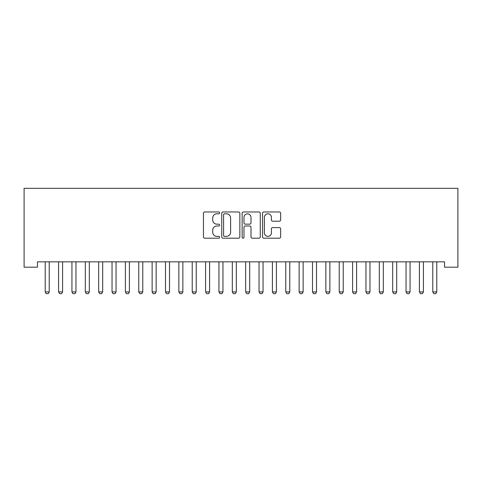 <?xml version="1.0" encoding="UTF-8"?>
<svg xmlns="http://www.w3.org/2000/svg" width="482" height="482" viewBox="0 0 482 482"><rect width="100%" height="100%" fill="white"/><g stroke="black" fill="none" stroke-linecap="round" stroke-linejoin="round"><path stroke-width="0.72" d="M219.617 212.881A0.916 0.916 0 0 0 218.701 211.966L204.76 211.966A1.313 1.313 0 0 0 203.452 213.279L203.452 236.891A1.313 1.313 0 0 0 204.76 238.198L218.701 238.198A0.916 0.916 0 0 0 219.617 237.283A0.916 0.916 0 0 0 218.701 236.367L216.894 236.367A4.199 4.199 0 0 1 212.701 232.167L212.701 230.197A4.199 4.199 0 0 1 216.894 226.004L218.701 226.004A0.916 0.916 0 0 0 219.617 225.082A0.916 0.916 0 0 0 218.701 224.166L216.894 224.166A4.199 4.199 0 0 1 212.701 219.967L212.701 218.003A4.199 4.199 0 0 1 216.894 213.803L218.701 213.803A0.916 0.916 0 0 0 219.617 212.881M279.337 221.214A1.313 1.313 0 0 0 280.651 219.9L280.651 213.279A1.313 1.313 0 0 0 279.337 211.966L263.859 211.966A1.313 1.313 0 0 0 262.545 213.279L262.545 236.891A1.313 1.313 0 0 0 263.859 238.198L279.337 238.198A1.313 1.313 0 0 0 280.651 236.891L280.651 228.89A1.313 1.313 0 0 0 279.337 227.576L272.71 227.576A1.313 1.313 0 0 0 271.402 228.89L271.402 232.854A3.507 3.507 0 0 1 267.89 236.367A3.507 3.507 0 0 1 264.383 232.854L264.383 217.31A3.507 3.507 0 0 1 267.89 213.803A3.507 3.507 0 0 1 271.402 217.31L271.402 219.9A1.313 1.313 0 0 0 272.71 221.214L279.337 221.214M444.537 261.834L37.463 261.834L37.463 267.179L24.1 267.179L24.1 188.329L457.9 188.329L457.9 267.179L444.537 267.179L444.537 261.834M239.849 213.279A1.313 1.313 0 0 0 238.542 211.966L223.064 211.966A1.313 1.313 0 0 0 221.75 213.279L221.75 236.891A1.313 1.313 0 0 0 223.064 238.198L238.542 238.198A1.313 1.313 0 0 0 239.849 236.891L239.849 213.279M243.458 211.966L258.936 211.966A1.313 1.313 0 0 1 260.25 213.279L260.25 236.891A1.313 1.313 0 0 1 258.936 238.198L252.315 238.198A1.313 1.313 0 0 1 251.002 236.891L251.002 227.311A1.313 1.313 0 0 0 249.688 226.004L245.296 226.004A1.313 1.313 0 0 0 243.982 227.311L243.982 237.283A0.916 0.916 0 0 1 243.067 238.198A0.916 0.916 0 0 1 242.151 237.283L242.151 213.279A1.313 1.313 0 0 1 243.458 211.966M224.504 213.803A0.916 0.916 0 0 0 223.588 214.719L223.588 235.445A0.916 0.916 0 0 0 224.504 236.367L226.407 236.367A4.199 4.199 0 0 0 230.607 232.167L230.607 218.003A4.199 4.199 0 0 0 226.407 213.803L224.504 213.803M251.002 217.376A3.507 3.507 0 0 0 247.495 213.869A3.507 3.507 0 0 0 243.982 217.376L243.982 222.853A1.313 1.313 0 0 0 245.296 224.166L249.688 224.166A1.313 1.313 0 0 0 251.002 222.853L251.002 217.376M45.061 261.834L45.151 262.124A1.338 1.338 -179.2 0 1 45.218 262.527L45.218 291.929L49.224 291.929L49.224 262.527A1.338 1.338 -179.2 0 1 49.285 262.124L49.381 261.834M49.224 291.929L48.224 293.671L46.218 293.671L45.218 291.929M58.424 261.834L58.515 262.124A1.338 1.338 -179.2 0 1 58.581 262.527L58.581 291.929L62.588 291.929L62.588 262.527A1.338 1.338 -179.2 0 1 62.654 262.124L62.744 261.834M62.588 291.929L61.588 293.671L59.581 293.671L58.581 291.929M71.788 261.834L71.878 262.124A1.338 1.338 -179.2 0 1 71.945 262.527L71.945 291.929L75.951 291.929L75.951 262.527A1.338 1.338 -179.2 0 1 76.017 262.124L76.108 261.834M75.951 291.929L74.951 293.671L72.945 293.671L71.945 291.929M85.151 261.834L85.248 262.124A1.338 1.338 -179.2 0 1 85.308 262.527L85.308 291.929L89.315 291.929L89.315 262.527A1.338 1.338 -179.2 0 1 89.381 262.124L89.471 261.834M89.315 291.929L88.314 293.671L86.308 293.671L85.308 291.929M98.515 261.834L98.611 262.124A1.338 1.338 -179.2 0 1 98.671 262.527L98.671 291.929L102.684 291.929L102.684 262.527A1.338 1.338 -179.2 0 1 102.744 262.124L102.835 261.834M102.684 291.929L101.678 293.671L99.672 293.671L98.671 291.929M111.878 261.834L111.975 262.124A1.338 1.338 -179.2 0 1 112.035 262.527L112.035 291.929L116.048 291.929L116.048 262.527A1.338 1.338 -179.2 0 1 116.108 262.124L116.198 261.834M116.048 291.929L115.041 293.671L113.041 293.671L112.035 291.929M125.248 261.834L125.338 262.124A1.338 1.338 -179.2 0 1 125.398 262.527L125.398 291.929L129.411 291.929L129.411 262.527A1.338 1.338 -179.2 0 1 129.471 262.124L129.562 261.834M129.411 291.929L128.405 293.671L126.405 293.671L125.398 291.929M138.611 261.834L138.702 262.124A1.338 1.338 -179.2 0 1 138.762 262.527L138.762 291.929L142.774 291.929L142.774 262.527A1.338 1.338 -179.2 0 1 142.835 262.124L142.931 261.834M142.774 291.929L141.768 293.671L139.768 293.671L138.762 291.929M151.975 261.834L152.065 262.124A1.338 1.338 -179.2 0 1 152.131 262.527L152.131 291.929L156.138 291.929L156.138 262.527A1.338 1.338 -179.2 0 1 156.198 262.124L156.295 261.834M156.138 291.929L155.138 293.671L153.131 293.671L152.131 291.929M165.338 261.834L165.428 262.124A1.338 1.338 -179.2 0 1 165.495 262.527L165.495 291.929L169.501 291.929L169.501 262.527A1.338 1.338 -179.2 0 1 169.568 262.124L169.658 261.834M169.501 291.929L168.501 293.671L166.495 293.671L165.495 291.929M178.702 261.834L178.792 262.124A1.338 1.338 -179.2 0 1 178.858 262.527L178.858 291.929L182.865 291.929L182.865 262.527A1.338 1.338 -179.2 0 1 182.931 262.124L183.021 261.834M182.865 291.929L181.865 293.671L179.858 293.671L178.858 291.929M192.065 261.834L192.155 262.124A1.338 1.338 -179.2 0 1 192.222 262.527L192.222 291.929L196.228 291.929L196.228 262.527A1.338 1.338 -179.2 0 1 196.295 262.124L196.385 261.834M196.228 291.929L195.228 293.671L193.222 293.671L192.222 291.929M205.428 261.834L205.525 262.124A1.338 1.338 -179.2 0 1 205.585 262.527L205.585 291.929L209.592 291.929L209.592 262.527A1.338 1.338 -179.2 0 1 209.658 262.124L209.748 261.834M209.592 291.929L208.592 293.671L206.585 293.671L205.585 291.929M218.792 261.834L218.888 262.124A1.338 1.338 -179.2 0 1 218.948 262.527L218.948 291.929L222.961 291.929L222.961 262.527A1.338 1.338 -179.2 0 1 223.021 262.124L223.112 261.834M222.961 291.929L221.955 293.671L219.949 293.671L218.948 291.929M232.155 261.834L232.252 262.124A1.338 1.338 -179.2 0 1 232.312 262.527L232.312 291.929L236.325 291.929L236.325 262.527A1.338 1.338 -179.2 0 1 236.385 262.124L236.475 261.834M236.325 291.929L235.318 293.671L233.318 293.671L232.312 291.929M245.525 261.834L245.615 262.124A1.338 1.338 -179.2 0 1 245.675 262.527L245.675 291.929L249.688 291.929L249.688 262.527A1.338 1.338 -179.2 0 1 249.748 262.124L249.845 261.834M249.688 291.929L248.682 293.671L246.682 293.671L245.675 291.929M258.888 261.834L258.979 262.124A1.338 1.338 -179.2 0 1 259.039 262.527L259.039 291.929L263.052 291.929L263.052 262.527A1.338 1.338 -179.2 0 1 263.112 262.124L263.208 261.834M263.052 291.929L262.051 293.671L260.045 293.671L259.039 291.929M272.252 261.834L272.342 262.124A1.338 1.338 -179.2 0 1 272.408 262.527L272.408 291.929L276.415 291.929L276.415 262.527A1.338 1.338 -179.2 0 1 276.475 262.124L276.572 261.834M276.415 291.929L275.415 293.671L273.408 293.671L272.408 291.929M285.615 261.834L285.706 262.124A1.338 1.338 -179.2 0 1 285.772 262.527L285.772 291.929L289.778 291.929L289.778 262.527A1.338 1.338 -179.2 0 1 289.845 262.124L289.935 261.834M289.778 291.929L288.778 293.671L286.772 293.671L285.772 291.929M298.979 261.834L299.069 262.124A1.338 1.338 -179.2 0 1 299.135 262.527L299.135 291.929L303.142 291.929L303.142 262.527A1.338 1.338 -179.2 0 1 303.208 262.124L303.298 261.834M303.142 291.929L302.142 293.671L300.135 293.671L299.135 291.929M312.342 261.834L312.432 262.124A1.338 1.338 -179.2 0 1 312.499 262.527L312.499 291.929L316.505 291.929L316.505 262.527A1.338 1.338 -179.2 0 1 316.572 262.124L316.662 261.834M316.505 291.929L315.505 293.671L313.499 293.671L312.499 291.929M325.705 261.834L325.802 262.124A1.338 1.338 -179.2 0 1 325.862 262.527L325.862 291.929L329.869 291.929L329.869 262.527A1.338 1.338 -179.2 0 1 329.935 262.124L330.025 261.834M329.869 291.929L328.869 293.671L326.862 293.671L325.862 291.929M339.069 261.834L339.165 262.124A1.338 1.338 -179.2 0 1 339.226 262.527L339.226 291.929L343.238 291.929L343.238 262.527A1.338 1.338 -179.2 0 1 343.298 262.124L343.389 261.834M343.238 291.929L342.232 293.671L340.232 293.671L339.226 291.929M352.438 261.834L352.529 262.124A1.338 1.338 -179.2 0 1 352.589 262.527L352.589 291.929L356.602 291.929L356.602 262.527A1.338 1.338 -179.2 0 1 356.662 262.124L356.752 261.834M356.602 291.929L355.596 293.671L353.595 293.671L352.589 291.929M365.802 261.834L365.892 262.124A1.338 1.338 -179.2 0 1 365.952 262.527L365.952 291.929L369.965 291.929L369.965 262.527A1.338 1.338 -179.2 0 1 370.025 262.124L370.122 261.834M369.965 291.929L368.959 293.671L366.959 293.671L365.952 291.929M379.165 261.834L379.256 262.124A1.338 1.338 -179.2 0 1 379.316 262.527L379.316 291.929L383.329 291.929L383.329 262.527A1.338 1.338 -179.2 0 1 383.389 262.124L383.485 261.834M383.329 291.929L382.328 293.671L380.322 293.671L379.316 291.929M392.529 261.834L392.619 262.124A1.338 1.338 -179.2 0 1 392.685 262.527L392.685 291.929L396.692 291.929L396.692 262.527A1.338 1.338 -179.2 0 1 396.752 262.124L396.849 261.834M396.692 291.929L395.692 293.671L393.686 293.671L392.685 291.929M405.892 261.834L405.983 262.124A1.338 1.338 -179.2 0 1 406.049 262.527L406.049 291.929L410.055 291.929L410.055 262.527A1.338 1.338 -179.2 0 1 410.122 262.124L410.212 261.834M410.055 291.929L409.055 293.671L407.049 293.671L406.049 291.929M419.256 261.834L419.346 262.124A1.338 1.338 -179.2 0 1 419.412 262.527L419.412 291.929L423.419 291.929L423.419 262.527A1.338 1.338 -179.2 0 1 423.485 262.124L423.576 261.834M423.419 291.929L422.419 293.671L420.412 293.671L419.412 291.929M432.619 261.834L432.716 262.124A1.338 1.338 -179.2 0 1 432.776 262.527L432.776 291.929L436.782 291.929L436.782 262.527A1.338 1.338 -179.2 0 1 436.849 262.124L436.939 261.834M436.782 291.929L435.782 293.671L433.776 293.671L432.776 291.929"/></g></svg>
